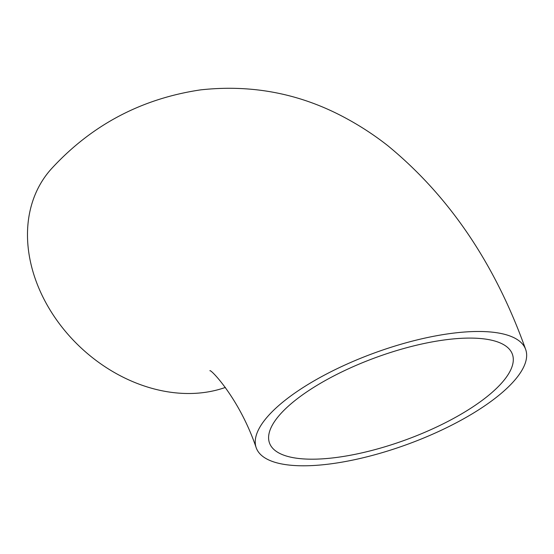 <?xml version="1.0" encoding="UTF-8"?>
<svg xmlns="http://www.w3.org/2000/svg" width="554" height="554" viewBox="0 0 554 554"><rect width="100%" height="100%" fill="white"/><g stroke="black" fill="none" stroke-linecap="round" stroke-linejoin="round"><path stroke-width="0.83" d="M446.559 339.664A129.304 43.801 -20.1 0 1 512.374 354.207A129.304 43.801 -20.1 0 1 405.999 439.772A129.304 43.801 -20.1 0 1 269.521 443.075A129.304 43.801 -20.1 0 1 320.738 383.133A129.304 43.801 -20.1 0 1 446.559 339.664M525.628 349.352A143.417 48.579 159.9 0 0 452.632 333.231A143.417 48.579 159.9 0 0 313.072 381.443A143.417 48.579 159.9 0 0 256.267 447.93A143.417 48.579 159.9 0 0 407.64 444.26A143.417 48.579 159.9 0 0 525.628 349.352C495.165 263.953 449.176 196.026 387.661 145.57C374.843 135.522 361.326 126.617 347.095 118.861C301.549 93.841 252.721 84.173 200.617 89.873C142.018 98.577 92.684 124.449 52.63 167.488A143.417 111.735 43.3 0 0 61.965 327.109A143.417 111.735 43.3 0 0 225.388 387.426M209.904 370.751C210.25 368.569 239.439 398.201 256.267 447.93"/></g></svg>
